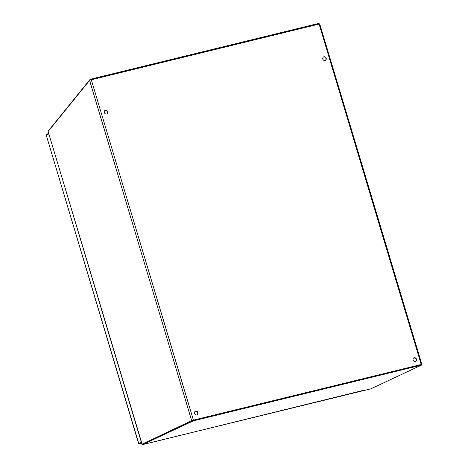 <?xml version="1.0" encoding="UTF-8"?>
<svg xmlns="http://www.w3.org/2000/svg" width="468" height="468" viewBox="0 0 468 468"><rect width="100%" height="100%" fill="white"/><g stroke="black" fill="none" stroke-linecap="round" stroke-linejoin="round"><path stroke-width="0.7" d="M416.467 359.208A2.001 1.72 -115.2 0 1 413.238 360.354A2.001 1.72 -115.2 0 1 413.94 357.809A2.001 1.72 -115.2 0 1 416.467 359.208M326.184 58.289A2.001 1.72 -115.2 0 1 322.955 59.43A2.001 1.72 -115.2 0 1 323.657 56.891A2.001 1.72 -115.2 0 1 326.184 58.289M107.658 111.729A2.001 1.72 -115.2 0 1 104.428 112.87A2.001 1.72 -115.2 0 1 105.124 110.325A2.001 1.72 -115.2 0 1 107.658 111.729M197.935 412.647A2.001 1.72 -115.2 0 1 194.706 413.788A2.001 1.72 -115.2 0 1 195.408 411.249A2.001 1.72 -115.2 0 1 197.935 412.647M421.849 364.279L319.738 23.915L89.979 80.098L89.593 80.438L191.664 420.638L421.34 364.554M415.479 361.495A2.001 1.72 64.8 0 0 413.782 357.897M325.201 60.577A2.001 1.72 64.8 0 0 323.505 56.973M106.669 114.011A2.001 1.72 64.8 0 0 104.972 110.413M196.946 414.929A2.001 1.72 64.8 0 0 195.255 411.331M142.488 444.038L191.664 420.638M142.073 443.997L48.128 131.485L89.593 80.438M90.529 79.917L319.235 23.973M90.886 79.782L90.617 79.186L89.95 79.548L48.514 130.689M319.012 23.54L319.03 23.991M90.617 79.186L318.761 23.4M151.486 442.4L370.861 388.838L421.504 365.099L193.302 420.861L142.746 444.541L150.907 442.623L151.486 442.4L150.936 442.231L150.907 442.623L150.936 442.231L151.486 442.4L150.936 442.231M363.086 390.657L362.536 390.487L362.969 390.768M421.218 364.502L193.103 420.205L142.564 443.951M138.551 443.436L141.371 442.301L138.75 443.512L46.244 135.176L138.551 443.436M46.186 134.614L48.672 133.31M141.57 442.95L139.049 444.15L138.85 443.488M48.865 133.947L46.244 135.176M46.338 135.135L46.151 134.497M139.049 444.144L141.728 443.483L139.049 444.15M421.194 364.373L319.082 24.008M91.272 79.712L193.389 420.077M90.172 80.034L89.95 79.548M142.746 444.541L142.547 443.886M192.348 421.171L192.155 420.516M193.302 420.861L193.103 420.205M421.141 365.151L420.943 364.496M141.915 444.109L48.11 131.444M319.299 23.956L319.053 23.423M150.918 442.617L362.624 390.546M142.459 443.945L142.658 444.6M421.305 364.443L421.504 365.099"/></g></svg>
